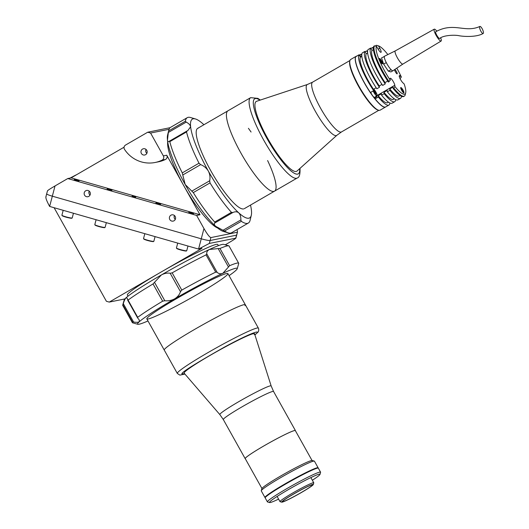 <?xml version="1.0" encoding="UTF-8"?>
<svg xmlns="http://www.w3.org/2000/svg" width="529" height="529" viewBox="0 0 529 529"><rect width="100%" height="100%" fill="white"/><g stroke="black" fill="none" stroke-linecap="round" stroke-linejoin="round"><path stroke-width="0.79" d="M145.634 154.66A3.2 3.114 -101.4 0 0 143.438 148.742A3.2 3.114 -101.4 0 0 141.164 152.98A3.2 3.114 -101.4 0 0 145.634 154.66M162.264 160.042A3.042 2.962 -101.4 0 0 163.355 155.903L150.58 133.037L147.71 132.217L125.525 145.072A3.042 2.962 -101.4 0 0 124.546 149.403A30.451 29.657 -101.4 0 0 155.182 162.469A30.451 29.657 -101.4 0 0 162.072 160.142A3.042 2.962 -101.4 0 0 162.264 160.042M163.355 155.903L166.734 155.215A3.042 2.962 78.6 0 1 165.458 159.46L162.072 160.142M174.061 220.758A3.2 3.114 -101.4 0 0 171.872 214.84A3.2 3.114 -101.4 0 0 169.591 219.079A3.2 3.114 -101.4 0 0 174.061 220.758M88.812 196.365A3.2 3.114 -101.4 0 0 86.624 190.447A3.2 3.114 -101.4 0 0 84.342 194.685A3.2 3.114 -101.4 0 0 88.812 196.365M132.091 196.133L135.728 197.132L132.091 196.133M107.149 188.998L111.943 190.314L107.149 188.998M74.258 179.582L79.052 180.905L74.258 179.582M155.89 202.944L160.684 204.26L155.89 202.944M188.78 212.36L193.581 213.676L188.78 212.36M203.963 228.554C207.229 234.182 209.537 237.197 210.892 237.587L210.119 240.516L236.496 235.174A7.611 0.78 14.8 0 0 236.694 235.061A7.611 0.78 -165.2 0 1 236.496 235.174L210.119 240.516L209.345 243.439L198.56 249.06L201.258 238.804L52.331 196.186L201.258 238.804A7.611 0.78 14.8 0 0 210.119 240.516A7.611 0.78 -165.2 0 1 201.258 238.804L203.963 228.554L196.623 215.429L200.008 214.748L71.144 177.87L124.084 147.188M196.623 215.429L67.765 178.551L71.144 177.87M89.222 191.128A3.2 3.114 -101.4 0 0 90.023 195.082M174.471 215.521A3.2 3.114 -101.4 0 0 175.271 219.475M67.765 178.551L55.029 185.937L52.331 196.186A7.611 0.78 -165.2 0 1 46.658 193.905A7.611 0.78 14.8 0 0 52.331 196.186L49.633 206.436L198.56 249.06L201.939 248.372L161.061 272.065A51.763 3.663 -29.2 0 1 216.295 244.391A51.763 3.663 -29.2 0 1 217.743 244.484L218.391 245.648M47.623 190.863C47.187 190.738 49.653 189.091 55.029 185.937M225.242 244.815L228.323 243.029C233.699 239.875 236.165 238.229 235.729 238.103L237.501 231.98L237.052 229.593M237.27 232.244L210.892 237.587M217.644 228.019A51.763 11.149 -120.1 0 1 183.794 185.732L200.008 214.748M166.734 155.215L183.794 185.732A51.763 11.149 -120.1 0 1 167.693 141.838M155.182 162.469L158.568 161.788A30.451 29.657 -101.4 0 0 165.458 159.46M146.044 149.416A3.2 3.114 -101.4 0 0 146.844 153.37M150.58 133.037L169.042 129.301M147.71 132.217L170.093 127.687M128.025 296.154L127.37 294.997A51.763 3.663 -29.2 0 1 161.061 272.065L109.258 302.092L106.395 301.272L54.11 207.718M237.501 231.98L235.881 238.143L209.345 243.439M46.856 193.793A7.611 0.78 14.8 0 0 46.658 193.905L47.471 190.824M49.633 206.436C46.578 200.762 45.395 197.522 46.083 196.722M124.851 298.931L109.258 302.092M250.495 205.087A57.092 12.293 -120.1 0 1 251.42 210.264A57.092 12.293 -120.1 0 1 251.288 215.316A57.092 12.293 -120.1 0 1 238.738 212.83A57.092 12.293 -120.1 0 1 208.333 171.065A57.092 12.293 -120.1 0 1 190.619 126.729A57.092 12.293 -120.1 0 1 193.237 118.78A57.092 12.293 -120.1 0 1 195.439 118.959A57.092 12.293 -120.1 0 1 203.301 124.163A57.092 12.293 -120.1 0 1 203.923 124.732M185.362 121.214L186.215 122.1L168.348 132.455L168.639 130.908L185.362 121.214A60.901 13.113 -120.1 0 1 187.266 117.669A60.901 13.113 -120.1 0 1 188.165 117.332A60.901 13.113 -120.1 0 1 190.519 117.517L195.439 118.959M169.346 141.21L187.927 130.484L190.619 126.729C190.275 125.036 188.807 123.495 186.215 122.1M168.639 130.908A60.901 13.113 -120.1 0 1 168.791 130.108A60.901 13.113 -120.1 0 1 170.543 127.363L187.266 117.669M251.288 215.316L250.091 220.302A60.901 13.113 -120.1 0 1 248.339 223.046L231.623 232.74A60.901 13.113 -120.1 0 1 230.717 233.077A60.901 13.113 -120.1 0 1 228.369 232.892L223.443 231.457A57.092 12.293 -120.1 0 1 215.587 226.253L223.02 230.267L240.88 219.912L241.31 221.314L224.587 231.008L223.02 230.267M228.369 232.892A60.901 13.113 -120.1 0 1 224.587 231.008M243.618 208.929A46.433 9.998 -120.1 0 1 210.701 170.583A46.433 9.998 -120.1 0 1 198.421 128.064M248.339 223.046A60.901 13.113 -120.1 0 1 241.31 221.314M168.348 132.455L167.462 140.145A57.092 12.293 -120.1 0 1 167.594 135.093L168.791 130.108M182.28 172.884L199.003 163.19L200.643 164.631L182.776 174.987L182.28 172.884A60.901 13.113 -120.1 0 1 169.796 141.646L169.293 141.25L169.796 141.646L186.519 131.952L187.16 130.894M199.003 163.19A60.901 13.113 -120.1 0 1 186.519 131.952M182.776 174.987L185.183 184.482A57.092 12.293 -120.1 0 1 167.462 140.145C167.713 141.706 168.321 142.076 169.293 141.25L168.969 141.474M214.939 222.914L214.721 222.028L231.444 212.341L232.806 212.559L214.939 222.914C213.961 223.727 214.172 224.838 215.587 226.253A57.092 12.293 -120.1 0 1 185.183 184.482L191.802 191.134L209.669 180.779C210.383 177.479 209.94 174.239 208.333 171.065C206.469 168.03 203.903 165.881 200.643 164.631M214.721 222.028A60.901 13.113 -120.1 0 1 193.297 192.602L191.802 191.134M209.669 180.779L210.02 182.908L193.297 192.602M231.444 212.341A60.901 13.113 -120.1 0 1 210.02 182.908M240.88 219.912C240.92 216.738 240.206 214.377 238.738 212.83C237.098 211.554 235.121 211.461 232.806 212.559M147.988 320.958A57.092 4.04 -29.2 0 1 137.805 324.284A57.092 4.04 -29.2 0 1 139.259 321.751A57.092 4.04 -29.2 0 1 174.696 298.819A57.092 4.04 -29.2 0 1 222.808 273.328A57.092 4.04 -29.2 0 1 235.61 268.296A57.092 4.04 -29.2 0 1 237.23 268.719A57.092 4.04 -29.2 0 1 235.491 270.755A57.092 4.04 -29.2 0 1 229.057 275.655M229.619 265.697L228.482 267L218.193 248.59L219.991 248.465L229.619 265.697A60.901 4.311 -29.2 0 1 236.979 263.118A60.901 4.311 -29.2 0 1 238.685 263.23A60.901 4.311 -29.2 0 1 238.698 263.574L237.23 268.719M172.163 272.852L181.797 290.084L180.468 291.664L170.179 273.255L172.163 272.852A60.901 4.311 -29.2 0 1 206.065 254.885L206.793 253.854L217.082 272.263C218.695 273.83 220.606 274.181 222.808 273.328L228.482 267M219.991 248.465A60.901 4.311 -29.2 0 1 227.344 245.886A60.901 4.311 -29.2 0 1 228.766 245.806A60.901 4.311 -29.2 0 1 229.05 245.998L238.685 263.23M137.805 324.284L132.647 322.842A60.901 4.311 -29.2 0 1 132.362 322.65L122.735 305.418A60.901 4.311 -29.2 0 1 122.715 305.074L124.189 299.923A57.092 4.04 -29.2 0 1 125.922 297.887C125.095 298.779 124.216 300.684 123.283 303.6L133.572 322.009L132.488 321.989L122.86 304.757L123.283 303.6M147.822 319.047A46.433 3.286 -29.2 0 1 177.718 297.959A46.433 3.286 -29.2 0 1 226.61 273.513A46.433 3.286 -29.2 0 1 197.694 294.164A46.433 3.286 -29.2 0 1 148.14 318.994M132.362 322.65A60.901 4.311 -29.2 0 1 132.488 321.989M218.193 248.59L209.471 249.463A57.092 4.04 -29.2 0 1 223.615 244.358L228.766 245.806M217.082 272.263L215.7 272.124L206.065 254.885M181.797 290.084A60.901 4.311 -29.2 0 1 215.7 272.124M170.179 273.255C167.356 272.766 164.413 273.334 161.358 274.961A57.092 4.04 -29.2 0 1 209.471 249.463C207.401 250.561 206.508 252.022 206.793 253.854M127.549 299.778L128.071 300.095L127.066 298.118L125.922 297.887A57.092 4.04 -29.2 0 1 161.358 274.961L154.508 282.334L164.803 300.743C168.295 301.094 171.594 300.452 174.696 298.819C177.618 296.961 179.543 294.574 180.468 291.664M164.803 300.743L162.667 301.173A60.901 4.311 -29.2 0 0 137.699 317.327L128.071 300.095A60.901 4.311 -29.2 0 1 153.033 283.941L154.508 282.334M133.572 322.009C136.403 322.492 138.3 322.406 139.259 321.751L139.266 319.946L137.838 318.193M70.205 178.061A10.659 0.754 -29.2 0 1 76.778 174.603M70.053 178.088L73.035 176.507M244.305 208.671L274.531 191.148A46.433 9.998 -120.1 0 1 248.253 165.207A46.433 9.998 -120.1 0 1 226.571 117.425A46.433 9.998 -120.1 0 1 227.959 110.799A46.433 9.998 59.9 0 0 254.079 173.638A46.433 9.998 59.9 0 0 274.531 191.148A46.433 9.998 59.9 0 0 267.601 160.545M251.07 132.032A46.433 9.998 59.9 0 0 248.418 128.316M349.814 61.133A28.778 6.196 59.9 0 0 366.723 99.102A28.778 6.196 59.9 0 0 378.195 110.111M296.723 171.251A40.343 8.689 59.9 0 0 297.034 171.026L336.88 135.279L341.476 131.939L378.817 110.297M336.88 135.279A29.386 6.328 59.9 0 1 323.702 124.361A29.386 6.328 59.9 0 1 307.435 84.475L256.611 101.284A40.343 8.689 59.9 0 0 256.261 101.436M297.126 170.94A40.343 8.689 -120.1 0 1 274.511 149.641A40.343 8.689 -120.1 0 1 255.057 107.189A40.343 8.689 -120.1 0 1 256.73 101.244M356.791 56.087A29.307 6.308 59.9 0 0 356.189 56.272L350.727 59.446A29.307 6.308 59.9 0 0 349.881 60.762A29.307 6.308 59.9 0 0 349.848 63.625A29.307 6.308 59.9 0 0 361.816 91.074A29.307 6.308 59.9 0 0 378.552 110.23A29.307 6.308 59.9 0 0 380.12 110.158L385.588 106.99A29.307 6.308 59.9 0 0 385.648 106.951M356.189 56.272A29.307 6.308 59.9 0 0 355.316 60.458A29.307 6.308 59.9 0 0 368.997 90.611A29.307 6.308 59.9 0 0 385.588 106.99M349.881 60.762L349.715 61.463A28.778 6.196 59.9 0 0 349.682 64.273A28.778 6.196 59.9 0 0 361.433 91.219A28.778 6.196 59.9 0 0 377.865 110.032L378.552 110.23M376.522 96.152A19.031 4.1 59.9 0 0 376.899 96.509M387.85 54.58A27.786 5.984 59.9 0 0 378.506 45.891A27.786 5.984 59.9 0 0 378.433 45.871L379.756 48.212A4.417 0.952 -120.1 0 1 381.158 51.677A4.417 0.952 -120.1 0 1 381.025 52.305A4.417 0.952 -120.1 0 1 377.871 48.754L376.555 46.413A27.786 5.984 59.9 0 0 390.283 80.196L388.445 82.068A29.307 6.308 59.9 0 1 373.864 46.188L374.512 45.818L376.555 46.413M373.414 49.653L372.013 50.467A26.569 5.72 59.9 0 0 371.689 53.786A26.569 5.72 59.9 0 0 385.059 82.577L387.744 81.023M367.629 53.012L366.227 53.826A26.569 5.72 59.9 0 0 365.903 57.145A26.569 5.72 59.9 0 0 379.273 85.936L381.958 84.376M361.843 56.365L360.434 57.178A26.569 5.72 59.9 0 0 360.117 60.498A26.569 5.72 59.9 0 0 373.481 89.289L376.165 87.735M382.593 63.341A3.042 0.655 59.9 0 0 381.171 60.207A3.042 0.655 59.9 0 0 379.452 58.507A3.042 0.655 59.9 0 0 379.359 58.937A3.042 0.655 59.9 0 0 380.781 62.072A3.042 0.655 59.9 0 0 382.507 63.771A3.042 0.655 59.9 0 0 382.593 63.341M403.964 92.396A3.042 0.655 59.9 0 0 402.543 89.262A3.042 0.655 59.9 0 0 400.823 87.563A3.042 0.655 59.9 0 0 400.731 87.993A3.042 0.655 59.9 0 0 402.152 91.127A3.042 0.655 59.9 0 0 403.878 92.826A3.042 0.655 59.9 0 0 403.964 92.396M397.233 73.505A2.433 0.522 59.9 0 0 396.095 70.998A2.433 0.522 59.9 0 0 394.72 69.636A2.433 0.522 59.9 0 0 394.641 69.98A2.433 0.522 59.9 0 0 395.785 72.486A2.433 0.522 59.9 0 0 397.16 73.848A2.433 0.522 59.9 0 0 397.233 73.505M405.683 92.787L405.207 94.784A29.307 6.308 -120.1 0 1 404.368 96.106A29.307 6.308 -120.1 0 1 393.781 88.078L394.971 86.577A27.786 5.984 59.9 0 0 405.683 92.787A27.786 5.984 59.9 0 0 405.723 90.075A27.786 5.984 59.9 0 0 404.149 83.932L402.992 82.908A4.417 0.952 -120.1 0 1 400.169 78.814A4.417 0.952 -120.1 0 1 399.375 75.627A4.417 0.952 -120.1 0 1 400.182 75.984L401.339 77.009A27.786 5.984 59.9 0 0 396.79 68.148M389.086 81.697A29.307 6.308 -120.1 0 1 374.512 45.818M378.433 45.871L376.39 45.276L375.749 45.653L376.106 46.281M401.339 77.009L400.109 78.695M393.781 88.078L393.14 88.449A29.307 6.308 59.9 0 0 403.72 96.476L404.368 96.106M390.283 80.196L390.118 78.887A4.417 0.952 -120.1 0 1 390.25 78.252A4.417 0.952 -120.1 0 1 392.749 80.719A4.417 0.952 -120.1 0 1 394.813 85.262L394.971 86.577M393.14 88.449L392.968 87.093L389.754 88.958L389.926 90.314L387.347 91.801L387.182 90.452L383.968 92.31L384.133 93.666L381.561 95.16L381.396 93.805L378.175 95.67L378.347 97.025A29.307 6.308 59.9 0 0 388.927 105.053L385.714 106.911A29.307 6.308 -120.1 0 1 375.127 98.89L374.995 97.799L376.926 96.675L376.833 95.974M388.927 105.053A29.307 6.308 59.9 0 0 389.886 102.99M378.347 97.025L375.127 98.89M378.175 95.67A26.569 5.72 59.9 0 0 387.559 102.679L388.465 102.15M381.561 95.16A29.307 6.308 59.9 0 0 392.148 103.188L394.72 101.694A29.307 6.308 59.9 0 0 395.672 99.637M384.133 93.666A29.307 6.308 59.9 0 0 394.72 101.694M383.968 92.31A26.569 5.72 59.9 0 0 393.345 99.326L394.257 98.797M387.347 91.801A29.307 6.308 59.9 0 0 397.934 99.829L400.506 98.341A29.307 6.308 59.9 0 0 401.465 96.285M389.926 90.314A29.307 6.308 59.9 0 0 400.506 98.341M389.754 88.958A26.569 5.72 59.9 0 0 399.131 95.967L400.043 95.438M372.013 50.467L370.65 48.053A29.307 6.308 59.9 0 0 385.231 83.932L385.059 82.577M385.231 83.932L382.659 85.427A29.307 6.308 59.9 0 1 368.078 49.547L370.65 48.053M366.227 53.826L364.865 51.412A29.307 6.308 59.9 0 0 379.438 87.285L379.273 85.936M379.438 87.285L376.866 88.779A29.307 6.308 59.9 0 1 362.292 52.9L364.865 51.412M360.434 57.178L359.072 54.765A29.307 6.308 59.9 0 0 373.653 90.644L373.481 89.289M373.653 90.644L370.439 92.509A29.307 6.308 -120.1 0 1 355.858 56.629L359.072 54.765M373.375 47.822A29.307 6.308 59.9 0 0 372.535 47.511L373.362 48.985M372.535 47.511L370.882 48.47M367.582 51.174A29.307 6.308 59.9 0 0 366.742 50.87L367.576 52.338M366.742 50.87L365.096 51.822M361.796 54.527A29.307 6.308 59.9 0 0 360.957 54.223L361.783 55.697M360.957 54.223L359.489 55.076M391.162 69.729L388.319 71.137L383.624 64.135L381.528 57.932L384.365 56.524M393.483 70.443L390.911 71.931L388.319 71.137M386.686 63.368L386.203 62.647L383.624 64.135M390.891 69.643L390.409 68.922M386.203 62.647L385.985 62.005M384.312 57.086L384.1 56.444M479.882 26.45C464.806 33.248 454.074 21.742 435.724 31.753A3.882 0.833 59.9 0 0 436.286 34.266A3.882 0.833 59.9 0 0 438.601 37.85A3.882 0.833 59.9 0 0 439.619 38.472C443.857 34.901 455.681 34.841 459.126 35.734C463.364 36.547 476.285 37.46 483.149 33.492A3.882 1.137 -114.9 0 1 482.051 32.917A3.882 1.137 -114.9 0 1 479.975 29.168A3.882 1.137 -114.9 0 1 479.882 26.45A3.882 1.137 -114.9 0 1 480.987 27.025A3.882 1.137 -114.9 0 1 483.063 30.781A3.882 1.137 -114.9 0 1 483.149 33.492M436.795 31.165A6.851 1.475 59.9 0 0 436.035 30.279A6.851 1.475 59.9 0 0 434.243 29.181A6.851 1.475 59.9 0 0 435.222 33.611A6.851 1.475 59.9 0 0 439.308 39.946A6.851 1.475 59.9 0 0 441.113 41.037A6.851 1.475 59.9 0 0 440.677 37.876M395.282 50.883A7.611 1.64 59.9 0 0 395.269 50.89A7.611 1.64 59.9 0 0 396.36 55.816A7.611 1.64 59.9 0 0 400.903 62.852A7.611 1.64 59.9 0 0 402.906 64.062A7.611 1.64 59.9 0 0 402.919 64.055M434.243 29.181L395.269 50.89L384.616 56.186A8.371 1.805 59.9 0 0 385.78 61.576A8.371 1.805 59.9 0 0 390.792 69.352A8.371 1.805 59.9 0 0 393.014 70.674L402.913 64.055M401.425 89.163L402.761 91.524L401.425 89.163M401.571 89.937L402.007 89.679M402.271 91.094L402.675 90.862M380.199 60.881L380.635 60.623L380.053 60.108L380.133 60.769L380.801 61.953L381.389 62.468L381.303 61.807L380.9 62.038M380.635 60.623L381.303 61.807M370.703 92.357A4.186 0.899 59.9 0 0 374.499 97.329L376.939 95.914A4.186 0.899 59.9 0 0 377.012 95.842M375.623 92.654L375.881 93.706L375.226 93.263L374.056 90.723L375.623 92.654M245.311 458.742A28.778 2.037 -29.2 0 1 245.172 458.65A28.778 2.037 -29.2 0 1 245.416 458.088A28.778 2.037 -29.2 0 1 271.608 441.55A28.778 2.037 -29.2 0 1 295.407 430.573A28.778 2.037 -29.2 0 1 295.413 430.745M224.408 347.368A40.343 2.857 150.8 0 0 184.449 372.317A40.343 2.857 150.8 0 0 184.105 373.104A40.343 2.857 150.8 0 0 184.132 373.143L219.852 414.597A29.386 2.083 -29.2 0 1 220.084 413.995A29.386 2.083 -29.2 0 1 249.185 395.824A29.386 2.083 -29.2 0 1 271.152 385.925L254.561 333.779A40.343 2.857 150.8 0 0 254.548 333.739A40.343 2.857 150.8 0 0 224.408 347.368M227.913 273.599L245.324 304.75A46.433 3.286 150.8 0 0 206.918 322.465A46.433 3.286 150.8 0 0 164.645 349.153A46.433 3.286 150.8 0 0 164.255 350.059A46.433 3.286 -29.2 0 1 164.645 349.153A46.433 3.286 -29.2 0 1 206.918 322.465A46.433 3.286 -29.2 0 1 245.324 304.75A46.433 3.286 -29.2 0 1 244.927 305.663M312.037 460.481L295.341 430.613A28.698 2.03 150.8 0 0 271.608 441.563A28.698 2.03 150.8 0 0 245.482 458.054A28.698 2.03 150.8 0 0 245.238 458.617L261.934 488.485M282.678 501.287A17.126 1.21 -29.2 0 1 298.27 491.441A17.126 1.21 -29.2 0 1 312.434 484.908A17.126 1.21 -29.2 0 1 312.289 485.245A17.126 1.21 -29.2 0 1 296.696 495.091A17.126 1.21 -29.2 0 1 282.532 501.624A17.126 1.21 -29.2 0 1 282.678 501.287M313.142 484.782A18.118 1.283 -29.2 0 1 297.212 494.886A18.118 1.283 -29.2 0 1 281.752 502.16A18.118 1.283 -29.2 0 1 281.818 501.75A18.118 1.283 -29.2 0 1 298.872 491.031A18.118 1.283 -29.2 0 1 313.3 484.531A18.118 1.283 -29.2 0 1 313.142 484.782M281.752 502.16L280.099 501.697A19.335 1.369 -29.2 0 1 280.013 501.637A19.335 1.369 -29.2 0 1 280.172 501.261A19.335 1.369 -29.2 0 1 297.774 490.152A19.335 1.369 -29.2 0 1 313.77 482.772A19.335 1.369 -29.2 0 1 313.77 482.878L313.3 484.531M318.108 468.066A30.451 2.156 150.8 0 0 318.134 467.808A30.451 2.156 150.8 0 0 292.954 479.419A30.451 2.156 150.8 0 0 265.234 496.923A30.451 2.156 150.8 0 0 264.976 497.518A30.451 2.156 150.8 0 0 265.214 497.63L265.174 497.558A30.298 2.142 -29.2 0 1 295.433 478.229A30.298 2.142 -29.2 0 1 318.068 468L318.114 468.072M318.134 467.808L314.431 461.176A30.451 2.156 150.8 0 0 314.292 461.083A30.451 2.156 150.8 0 0 291.684 471.465A30.451 2.156 150.8 0 0 261.524 490.29A30.451 2.156 150.8 0 0 261.266 490.714A30.451 2.156 150.8 0 0 261.273 490.886L264.976 497.518M314.292 461.083L312.229 460.501A28.93 2.05 150.8 0 0 290.752 470.367A28.93 2.05 150.8 0 0 261.855 488.657L261.266 490.714M271.337 492.466L272.263 491.851M278.598 499.111A28.93 2.05 -29.2 0 1 269.618 502.55L267.555 501.975A30.451 2.156 -29.2 0 1 267.409 501.876A30.451 2.156 -29.2 0 1 267.667 501.28A30.451 2.156 -29.2 0 1 295.387 483.784A30.451 2.156 -29.2 0 1 320.574 472.166A30.451 2.156 -29.2 0 1 320.581 472.337L319.992 474.394A28.93 2.05 -29.2 0 1 319.741 474.797A28.93 2.05 -29.2 0 1 312.355 480.246M267.409 501.876L265.188 497.901A30.451 2.156 -29.2 0 1 265.446 497.306A30.451 2.156 -29.2 0 1 293.165 479.803A30.451 2.156 -29.2 0 1 318.352 468.191L320.574 472.166M269.618 502.55A28.93 2.05 -29.2 0 1 269.724 501.895A28.93 2.05 -29.2 0 1 296.954 484.776A28.93 2.05 -29.2 0 1 319.992 474.394M254.204 334.526A40.343 2.857 150.8 0 0 224.408 347.368A40.343 2.857 150.8 0 0 184.449 372.317M61.906 215.224A5.33 0.542 14.8 0 0 66.389 216.969A5.33 0.542 14.8 0 0 72.076 218.021A5.33 0.542 14.8 0 0 72.209 217.941L71.845 218.239C69.478 218.12 66.522 217.426 62.964 216.136L61.906 215.224L63.196 210.317M71.713 218.232A5.026 0.516 -165.2 0 1 65.9 217.115A5.026 0.516 -165.2 0 1 62.237 215.528M94.797 224.64A5.33 0.542 14.8 0 0 99.287 226.379A5.33 0.542 14.8 0 0 104.967 227.43A5.33 0.542 14.8 0 0 105.106 227.351L104.742 227.649C102.375 227.536 99.412 226.835 95.861 225.552L94.797 224.64L96.093 219.733M104.603 227.642A5.026 0.516 -165.2 0 1 98.791 226.524A5.026 0.516 -165.2 0 1 95.127 224.937M143.538 238.586A5.33 0.542 14.8 0 0 148.027 240.331A5.33 0.542 14.8 0 0 153.708 241.383A5.33 0.542 14.8 0 0 153.84 241.303L153.483 241.594C151.109 241.482 148.153 240.781 144.596 239.498L143.538 238.586L144.827 233.679M153.344 241.588A5.026 0.516 -165.2 0 1 147.531 240.47A5.026 0.516 -165.2 0 1 143.868 238.89M176.428 248.002A5.33 0.542 14.8 0 0 180.918 249.741A5.33 0.542 14.8 0 0 186.598 250.792A5.33 0.542 14.8 0 0 186.737 250.713L186.373 251.011C184.006 250.898 181.044 250.197 177.493 248.908L176.428 248.002L177.724 243.095M186.234 251.004A5.026 0.516 -165.2 0 1 180.422 249.886A5.026 0.516 -165.2 0 1 176.759 248.299M169.399 141.19L186.922 131.033M162.667 301.173L153.033 283.941M307.435 84.475L312.619 82.147A28.778 6.196 59.9 0 0 328.8 121.081A28.778 6.196 59.9 0 0 341.476 131.939M299.956 168.401L300.009 168.804C300.221 174.484 299.288 177.552 297.212 178.008A46.433 9.998 -120.1 0 1 270.934 152.061A46.433 9.998 -120.1 0 1 249.245 104.279A46.433 9.998 -120.1 0 1 250.64 97.653L197.734 128.322M299.659 168.672A43.391 9.343 -120.1 0 1 278.591 156.756A43.391 9.343 -120.1 0 1 253.437 104.987A43.391 9.343 -120.1 0 1 259.957 100.173M400.182 75.984L399.283 76.507M394.813 85.262L377.151 95.504M379.756 48.212L378.109 49.164M403.475 92.707A2.738 0.589 59.9 0 0 403.548 92.324A2.738 0.589 59.9 0 0 402.285 89.527A2.738 0.589 59.9 0 0 400.731 87.966M382.103 63.652A2.738 0.589 59.9 0 0 382.176 63.268A2.738 0.589 59.9 0 0 380.913 60.471A2.738 0.589 59.9 0 0 379.353 58.911M359.224 55.029L361.155 56.762A4.034 0.866 59.9 0 0 359.284 55.142M373.143 90.935A4.186 0.899 59.9 0 0 376.939 95.914L376.628 93.567L373.772 89.123A4.034 0.866 59.9 0 1 376.212 92.681A4.034 0.866 59.9 0 1 377.065 95.637A4.034 0.866 59.9 0 1 375.445 94.486A4.034 0.866 59.9 0 1 373.309 90.843M271.152 385.925L273.566 391.493A28.778 2.037 150.8 0 0 249.767 402.47A28.778 2.037 150.8 0 0 223.575 419.008A28.778 2.037 150.8 0 0 223.331 419.57L245.172 458.65M146.844 318.908L177.308 373.428A46.433 3.286 -29.2 0 1 177.704 372.515A46.433 3.286 -29.2 0 1 219.978 345.834A46.433 3.286 -29.2 0 1 258.377 328.119C258.82 328.813 259.051 331.538 257.689 332.41L254.925 334.93M184.886 374.016L181.817 373.745C182.267 371.821 196.59 362.874 224.785 346.912C252.478 331.961 259.944 330.38 256.836 333.105L254.912 334.877M73.445 213.253L72.209 217.941M106.342 222.669L105.106 227.351M155.076 236.615L153.84 241.303M187.974 246.025L186.737 250.713M46.658 193.905L45.851 196.986M127.634 300.062L137.6 317.896M312.619 82.147L349.953 60.504M260.334 100.047L257.881 98.381L250.64 97.653M297.212 178.008L274.531 191.148M378.506 45.891L376.536 45.315M441.113 41.037L402.906 64.062M403.415 92.919L403.567 92.377C402.06 88.998 401.042 87.51 400.513 87.913M382.044 63.864L382.196 63.321C380.688 59.942 379.67 58.455 379.141 58.858M219.852 414.597L223.331 419.57M273.566 391.493L295.407 430.573M280.013 501.637L277.11 496.447M313.77 482.772L310.867 477.581M245.324 304.75L258.377 328.119M177.308 373.428L179.88 375.121L184.919 374.056"/></g></svg>
